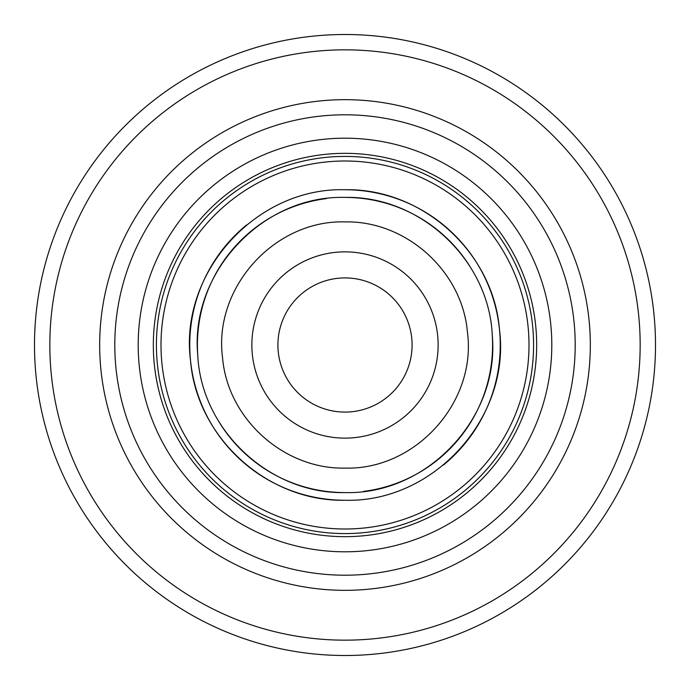<?xml version="1.0" encoding="UTF-8"?>
<svg xmlns="http://www.w3.org/2000/svg" width="690" height="690" viewBox="0 0 690 690"><rect width="100%" height="100%" fill="white"/><g stroke="black" fill="none" stroke-linecap="round" stroke-linejoin="round"><path stroke-width="1.03" d="M345 34.5A310.5 310.5 0 0 1 655.5 345A310.5 310.5 0 0 1 345 655.5A310.5 310.5 0 0 1 34.5 345A310.5 310.5 0 0 1 345 34.5A310.5 310.5 0 0 1 655.5 345A310.5 310.5 0 0 1 345 655.5A310.5 310.5 0 0 1 34.5 345A310.5 310.5 0 0 1 345 34.5M345 590.33A245.33 245.33 0 0 1 99.671 345A245.33 245.33 0 0 1 345 99.671A245.33 245.33 0 0 1 590.33 345A245.33 245.33 0 0 1 345 590.33A245.33 245.33 0 0 1 99.671 345A245.33 245.33 0 0 1 345 99.671A245.33 245.33 0 0 1 590.33 345A245.33 245.33 0 0 1 345 590.33M345 536.665A191.665 191.665 0 0 1 153.335 345A191.665 191.665 0 0 1 345 153.335A191.665 191.665 0 0 1 536.665 345A191.665 191.665 0 0 1 345 536.665M345 533.586A188.586 188.586 0 0 1 156.414 345A188.586 188.586 0 0 1 345 156.414A188.586 188.586 0 0 1 533.586 345A188.586 188.586 0 0 1 345 533.586M345 528.997A183.997 183.997 0 0 1 161.003 345A183.997 183.997 0 0 1 345 161.003A183.997 183.997 0 0 1 528.997 345A183.997 183.997 0 0 1 345 528.997M345 189.75C422.271 188.051 493.35 252.281 499.457 329.328C511.04 417.381 433.769 502.889 345 500.25C267.729 501.949 196.65 437.719 190.543 360.672C178.96 272.619 256.231 187.111 345 189.75A155.25 155.25 0 0 1 443.489 465.008M345 500.25A155.25 155.25 0 0 1 246.511 224.992M345 197.418C420.46 195.65 489.262 260.225 492.289 335.651C499.819 417.64 427.326 494.902 345 492.582C269.54 494.351 200.738 429.775 197.711 354.349C190.181 272.36 262.674 195.097 345 197.418A147.582 147.582 0 0 1 469.786 266.202M492.246 335.055A147.582 147.582 0 0 1 363.578 491.409M345 492.582A147.582 147.582 0 0 1 220.222 423.815M197.754 354.945A147.582 147.582 0 0 1 326.422 198.591M345 468.096C283.84 469.433 227.579 418.727 222.568 357.748C213.167 287.859 274.473 219.8 345 221.904C406.16 220.567 462.421 271.274 467.432 332.252C476.833 402.141 415.527 470.2 345 468.096M345 438.141A93.141 93.141 0 0 1 251.859 345A93.141 93.141 0 0 1 345 251.859A93.141 93.141 0 0 1 438.141 345A93.141 93.141 0 0 1 345 438.141M345 412.085A67.085 67.085 0 0 0 412.085 345A67.085 67.085 0 0 0 345 277.915A67.085 67.085 0 0 0 277.915 345A67.085 67.085 0 0 0 345 412.085M345 49.835A295.165 295.165 0 0 1 640.165 345A295.165 295.165 0 0 1 345 640.165A295.165 295.165 0 0 1 49.835 345A295.165 295.165 0 0 1 345 49.835M345 575.201A230.201 230.201 0 0 1 114.799 345A230.201 230.201 0 0 1 345 114.799A230.201 230.201 0 0 1 575.201 345A230.201 230.201 0 0 1 345 575.201M345 551.802A206.802 206.802 0 0 1 138.198 345A206.802 206.802 0 0 1 345 138.198A206.802 206.802 0 0 1 551.802 345A206.802 206.802 0 0 1 345 551.802"/></g></svg>

